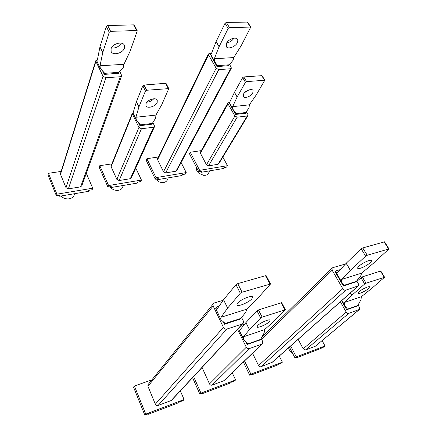 <?xml version="1.0" encoding="UTF-8"?>
<svg xmlns="http://www.w3.org/2000/svg" width="437" height="437" viewBox="0 0 437 437"><rect width="100%" height="100%" fill="white"/><g stroke="black" fill="none" stroke-linecap="round" stroke-linejoin="round"><path stroke-width="0.66" d="M111.184 165.596L111.113 166.715L116.848 179.378L119.115 180.536L130.33 178.695L131.373 177.793L154.43 126.823M152.972 122.562L154.632 126.386L153.529 127.276L141.441 128.735L138.955 127.446L132.416 114.057L132.285 113.347L133.269 112.429M138.414 122.562L139.971 125.736L151.95 124.119M135.781 168.048L141.441 180.06L108.611 185.545L99.778 165.689L111.872 163.891M99.778 165.689L99.172 167.278L107.966 187.096L108.611 185.545M141.441 180.06L140.719 181.584L137.606 182.109L137.131 183.119L110.818 187.571L111.249 186.544L107.966 187.096M110.419 186.686L110.818 187.571M109.851 186.779C112.107 189.511 114.986 190.685 118.487 190.303C120.94 189.795 122.409 188.505 122.895 186.441M200.468 152.103L200.419 153.245L206.483 164.787L208.536 165.852L218.052 164.29L218.828 163.706L247.883 115.679M246.468 111.987L247.899 114.456L248.052 115.401L247.249 115.969L237.149 117.187L234.92 116.002L228.032 103.875L227.885 102.99L229.829 102.269M230.43 105.033L235.603 114.472L245.61 113.139M222.837 157.074L227.497 165.683L199.643 170.337L190.27 152.251L201.299 150.618M190.27 152.251L189.461 153.753L198.791 171.812L199.643 170.337M227.497 165.683L226.595 167.131L223.946 167.573L223.351 168.535L201.004 172.315L201.572 171.342L198.791 171.812M200.588 171.506L201.004 172.315M196.481 167.338C196.011 169.37 196.797 171.326 198.84 173.205L203.516 175.313L205.461 175.281C207.127 174.953 208.225 174.112 208.749 172.752L209.907 170.812M229.616 64.397L231.435 68.09L230.463 68.773L218.735 69.62L216.173 68.243L208.525 54.925L208.345 54.09L209.378 53.369L211.579 53.243M211.257 56.28L217.014 66.632L228.627 65.648M157.653 158.565L157.593 159.707L163.514 171.779L165.672 172.894L175.985 171.2L176.881 170.474L231.249 68.44M119.825 71.471L121.699 75.628L120.328 76.732L105.901 77.775L103.012 76.251L95.883 61.388L95.741 60.792L97.413 59.629M102.75 71.226L104.296 74.437L118.585 73.203M60.951 172.883L60.492 174.352L65.982 187.659L68.369 188.866L80.616 186.856L81.823 185.73L121.497 76.18M181.115 162.531L186.211 172.582L156.02 177.624L146.881 158.697L158.423 156.981M157.364 178.782L157.773 179.629L158.281 178.629L155.266 179.137L146.166 160.237L146.881 158.697M156.02 177.624L155.266 179.137M186.211 172.582L185.392 174.068L182.524 174.549L181.983 175.532L157.773 179.629M86.308 173.347L92.726 188.2L56.897 194.186L48.463 173.309L61.136 171.424M59.246 195.301L59.629 196.235L59.973 195.175L56.389 195.781L47.988 174.942L48.463 173.309M56.897 194.186L56.389 195.781M92.726 188.2L92.125 189.767L88.733 190.335L88.34 191.379L59.629 196.235M155.534 179.094L158.888 181.754L160.368 182.295L163.717 182.491C165.727 182.087 167 181.049 167.524 179.378M60.896 196.016C63.245 198.289 66.053 199.212 69.314 198.797C72.324 198.147 74.022 196.546 74.399 194.001M202.069 367.484L209.503 383.899C210.126 385.002 210.984 385.418 212.071 385.139L223.913 380.682L224.656 380.081L262.134 344.012M261.113 338.38L262.664 341.472L262.67 343.498L261.878 344.127L249.134 348.639C247.954 348.906 247.003 348.442 246.282 347.229L237.548 329.34M244.578 324.243L241.279 325.325M245.84 341.903L247.124 344.531L259.797 339.953M232.233 372.788L235.609 379.95L200.96 393.125L193.602 376.585M235.609 379.95L234.456 381.02L231.184 382.266L230.43 382.976L202.653 393.568L203.369 392.863L199.889 394.185L200.96 393.125M202.489 393.196L202.653 393.568M199.889 394.185L192.57 377.694M298.165 339.298L303.174 348.83L305.474 349.971L315.285 346.279L359.263 309.642M358.083 304.96L359.509 307.429L359.553 309.396L348.742 313.384C347.77 313.597 346.929 313.165 346.213 312.1L340.379 301.82M341.565 300.771L346.688 309.773L356.974 306.075M322.113 340.642L324.997 345.967L296.286 356.882L290.638 345.978M324.997 345.967L323.67 347.049L320.075 348.802L297.034 357.586L297.887 356.871L295.013 357.963L296.286 356.882M296.865 357.258L297.034 357.586M295.013 357.963L289.387 347.087M288.6 347.786C289.196 350.376 290.643 352.435 292.937 353.954M356.701 280.876L358.324 283.64L358.444 285.782L345.727 290.19C344.596 290.414 343.613 289.911 342.777 288.682L332.175 270.213L332.033 268.22L332.765 267.668L345.481 264.019M335.392 271.617L335.092 271.71L343.34 286.044L355.363 282.04M252.531 353.254L258.551 365.534C259.174 366.577 259.982 366.971 260.976 366.725L272.311 362.246L358.045 286.137M241.563 317.431L243.305 320.944L243.414 323.03L242.3 324.014L226.841 329.072C225.41 329.372 224.274 328.81 223.433 327.389L213.158 305.96L213.01 304.141L214.272 302.95L223.149 300.312M223.389 321.905L224.525 324.254L239.875 319.097M148.635 383.872L147.93 384.746L147.957 386.303L155.337 404.181C155.954 405.356 156.867 405.787 158.063 405.476L171.162 400.543L172.145 399.658L242.628 323.877M279.27 356.068L282.368 362.175L250.898 374.138L244.529 360.957M251.909 374.378L252.078 374.728L252.865 374.012L249.713 375.214L243.376 362.065M250.898 374.138L249.713 375.214M282.368 362.175L281.117 363.256L278.14 364.387L277.32 365.103L252.078 374.728M180.328 390.853L184.086 399.538L145.75 414.112L134.394 386.002L151.863 379.873M147.908 413.981L148.067 414.374L148.684 413.686L144.833 415.15L133.536 387.127L134.394 386.002M145.75 414.112L144.833 415.15M184.086 399.538L183.059 400.592L179.449 401.969L178.777 402.668L148.067 414.374M361.404 296.696L344.285 302.524L351.736 295.374L364.677 283.99L366.026 283.225L384.576 277.249L371.237 288.813L361.404 296.696L360.94 299.738L357.772 305.534L356.734 306.266M344.285 302.524L344.493 305.31L347.53 309.205L346.983 309.669M384.576 277.249L380.818 271.066L380.474 271.093L362.273 276.883L356.92 281.253M357.772 305.534L347.42 309.145M359.061 291.719L357.99 293.391C358.531 294.391 365.671 291.108 368.511 288.567L369.626 286.841C369.085 285.847 361.836 289.19 359.061 291.719M264.565 329.64L243.447 336.823L249.494 329.596L260.665 318.005L262.14 317.164L285.361 309.718L273.546 321.572L264.565 329.64L264.15 332.978L260.512 339.451L259.502 340.21M243.447 336.823L243.748 339.664L247.965 343.935L247.495 344.405M285.361 309.718L281.647 302.677L258.447 309.915L256.983 310.751L245.982 322.511L240.039 329.864L239.159 330.181M260.512 339.451L247.763 343.897M257.715 325.532L257.022 326.898C257.382 328.493 266.745 324.5 269.432 321.627L270.17 320.19C269.809 318.611 260.321 322.67 257.715 325.532M343.69 285.929L344.192 285.263L356.292 281.379L355.09 282.264M340.204 269.613L335.916 270.913L335.862 272.136L337.626 272.349L346.23 263.221L350.441 270.394L365.616 256.169L367.217 255.257L388.99 248.921L373.247 263.402L361.732 273.114L360.733 275.916L356.292 281.379M336.195 272.246L341.51 281.947L344.192 285.263M341.417 281.308L341.696 279.396L361.732 273.114M341.696 279.396L350.441 270.394M358.99 266.177C357.854 267.253 357.45 267.996 357.777 268.394C358.602 269.651 366.79 265.92 370.068 262.801C371.275 261.681 371.696 260.916 371.341 260.501C370.5 259.261 362.186 263.074 358.99 266.177M384.576 241.841L362.776 247.921L361.191 248.828L346.23 263.221M224.973 324.112L225.23 323.451L240.7 318.486L239.536 319.425M219.035 306.255L217.205 306.807L215.714 308.62L217.096 309.052L223.58 299.684L227.672 308.047L240.306 293.238L242.071 292.216L270.525 284.006L256.983 299.099L246.687 309.199L245.774 312.297L240.7 318.486M215.894 308.812L221.018 319.802L225.23 323.451M220.947 319.338L221.035 317.246L246.687 309.199M221.035 317.246L227.672 308.047M237.548 303.207L236.827 304.939C237.34 307.206 248.762 302.546 251.838 298.848L252.613 297.002C252.078 294.778 240.492 299.525 237.548 303.207M270.525 284.006L266.16 275.714L265.499 275.698L237.744 283.624L235.991 284.645L223.58 299.684M155.927 115.073L135.907 117.269L138.961 106.847L145.45 91.043L146.657 90.257L168.786 88.613L161.821 104.547L155.927 115.073L155.676 118.127L151.705 124.354M135.907 117.269L136.311 120L140.594 125.042L140.315 125.698M168.786 88.613L166.104 83.522L165.519 83.298L144.008 85.051L142.806 85.832L136.41 101.712L133.012 113.172M153.753 98.767C151.929 100.789 149.651 101.93 146.93 102.192M152.437 123.436L140.348 124.851M146.056 103.591L145.985 105.792C147.22 108.999 155.665 106.486 157.173 102.498L157.249 100.193C156.004 97.03 147.488 99.598 146.056 103.591M249.363 104.82L232.648 106.655L237.122 97.019L245.447 82.353L246.577 81.637L264.811 80.217L256.175 95.053L249.363 104.82L249.052 107.622L245.414 113.32M232.648 106.655L232.992 109.354L236.253 113.828L235.898 114.439M262.036 75.65L243.791 76.934L242.666 77.649L234.461 92.322L229.349 102.957L232.916 109.212M248.959 89.929L244.682 92.546M246.189 112.467L236.084 113.647M243.535 94.01L243.294 96.621C244.534 98.822 250.985 96.413 252.777 93.097L253.034 90.41C251.783 88.23 245.272 90.688 243.535 94.01M233.757 57.569L214.327 58.76L219.117 46.666L228.169 28.427L229.463 27.58L250.751 27.083L241.279 45.563L233.757 57.569L233.09 60.251L228.404 65.845M214.327 58.76L214.441 61.393L217.735 65.856L217.353 66.61M247.642 22.09L226.333 22.402L225.044 23.248L216.086 41.624L211.404 53.696L210.383 54.346L214.398 61.311M233.953 38.199C232.173 40.788 229.769 42.329 226.748 42.821M229.261 64.813L217.533 65.616M226.464 43.323L226.377 46.775C228.07 49.523 235.314 46.868 237.236 42.815C237.957 41.378 237.985 40.188 237.329 39.248C235.609 36.544 228.305 39.27 226.464 43.323M123.955 64.31L100.035 65.779L102.777 52.478L109.234 32.294L110.632 31.349L136.568 30.524L137.284 30.858L130.166 51.113L123.955 64.31L123.381 67.276L118.585 72.651L118.296 73.465M100.035 65.779L100.27 68.418L104.989 73.585L104.716 74.41M137.284 30.858L134.306 25.199L133.585 24.865L107.71 25.554L106.317 26.493L99.986 46.759L97.314 60.126L96.61 60.787M121.284 43.132C118.979 46.732 115.685 48.354 111.391 47.999M119.093 72.334L104.667 73.318M111.08 48.753L111.14 51.517C112.79 55.876 122.906 53.254 124.403 48.125L124.332 45.186C122.639 40.909 112.467 43.613 111.08 48.753M116.848 179.378L138.955 127.446M141.441 128.735L119.115 180.536M130.33 178.695L153.529 127.276M132.416 114.057L111.113 166.715M206.483 164.787L234.92 116.002M237.149 117.187L208.536 165.852M218.052 164.29L247.249 115.969M228.032 103.875L200.419 153.245M208.525 54.925L157.593 159.707M175.985 171.2L230.463 68.773M218.735 69.62L165.672 172.894M163.514 171.779L216.173 68.243M95.883 61.388L60.492 174.352M80.616 186.856L120.328 76.732M105.901 77.775L68.369 188.866M65.982 187.659L103.012 76.251M209.503 383.899L246.282 347.229M249.134 348.639L212.071 385.139M223.913 380.682L261.878 344.127M303.174 348.83L346.213 312.1M348.742 313.384L305.474 349.971M315.285 346.279L359.083 309.724M332.175 270.213L261.539 339.232M271.732 362.677L357.821 286.235M345.727 290.19L260.976 366.725M258.551 365.534L342.777 288.682M213.158 305.96L147.957 386.303M171.162 400.543L242.3 324.014M226.841 329.072L158.063 405.476M155.337 404.181L223.433 327.389M344.422 305.173L341.794 300.563L344.449 305.239M341.942 300.432L344.318 304.611M351.736 295.374L350.348 292.976M384.232 277.282L380.474 271.093M346.481 309.412L347.175 308.817M350.392 292.932L351.78 295.336M364.677 283.99L360.924 277.648M362.273 276.883L366.026 283.225M239.236 330.148L243.617 339.101M249.456 329.64L245.944 322.555M284.831 309.751L281.117 302.704M246.927 344.121L247.462 343.586M245.982 322.511L249.494 329.596M260.665 318.005L256.983 310.751M258.447 309.915L262.14 317.164M335.889 271.574L335.321 272.114M341.455 281.838L335.889 272.18L341.472 281.881M362.776 247.921L367.217 255.257M365.616 256.169L361.191 248.828M350.387 270.448L346.18 263.276M388.597 248.943L384.161 241.814M343.105 285.629L343.897 284.897M237.744 283.624L242.071 292.216M240.306 293.238L235.991 284.645M227.628 308.101L223.542 299.738M269.869 284.006L265.499 275.698M224.29 323.773L224.853 323.134M132.963 112.91L136.164 119.448M138.939 106.907L136.393 101.772M168.207 88.394L165.519 83.298M139.824 125.435L140.162 124.638M136.41 101.712L138.961 106.847M145.45 91.043L142.806 85.832M144.008 85.051L146.657 90.257M229.42 102.733L232.79 108.655M237.122 97.019L234.434 92.376M264.423 80.097L261.621 75.481M235.45 114.199L235.914 113.407M234.461 92.322L237.149 96.965M245.447 82.353L242.666 77.649M243.791 76.934L246.577 81.637M211.432 56.165L211.229 56.586M214.37 61.262L210.394 54.357M210.519 54.177L214.272 60.694M219.09 46.737L216.086 41.624M250.308 26.919L247.151 21.85M216.839 66.337L217.342 65.353M216.118 41.553L219.117 46.666M228.169 28.427L225.044 23.248M226.333 22.402L229.463 27.58M96.664 60.645L100.155 67.915M102.761 52.555L99.964 46.841M136.568 30.524L133.585 24.865M104.137 74.104L104.47 73.105M99.986 46.759L102.777 52.478M109.234 32.294L106.317 26.493M107.71 25.554L110.632 31.349M132.285 113.347L111.003 166.033M227.885 102.99L200.304 152.393M157.484 158.921L208.345 54.09M60.393 173.806L95.741 60.792M261.758 337.227L332.033 268.22M147.93 384.746L213.01 304.141M357.335 305.774L356.761 306.255M260.048 339.702L259.545 340.194M239.121 330.197L243.72 339.598M335.911 271.12L335.163 271.841M355.789 281.657L355.128 282.253M388.99 248.921L384.555 241.803M240.159 318.786L239.596 319.409M215.709 308.746L221.007 319.764M152.191 123.589L151.858 124.337M132.935 113.09L136.284 119.935M245.916 112.626L245.512 113.303M229.354 102.963L232.948 109.277M262.009 75.606L264.811 80.217M228.977 64.987L228.529 65.834M211.366 56.056L211.164 56.471M247.593 22.014L250.751 27.083M226.377 46.775L226.175 46.431M118.837 72.493L118.498 73.454M96.604 60.781L100.253 68.374"/></g></svg>
